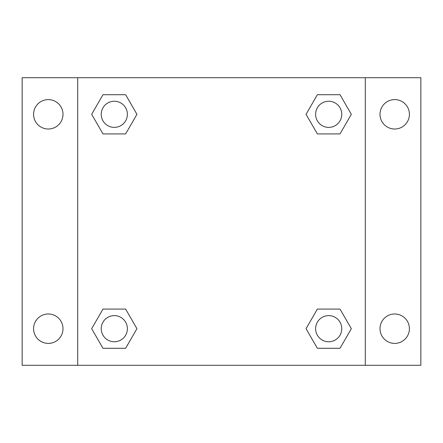 <?xml version="1.0" encoding="UTF-8"?>
<svg xmlns="http://www.w3.org/2000/svg" width="443" height="443" viewBox="0 0 443 443"><rect width="100%" height="100%" fill="white"/><g stroke="black" fill="none" stroke-linecap="round" stroke-linejoin="round"><path stroke-width="0.66" d="M22.15 77.708L420.85 77.708L420.85 365.292L22.15 365.292L22.15 77.708M394.707 99.603A14.708 14.708 0 0 1 409.41 114.311A14.708 14.708 0 0 1 394.707 129.013A14.708 14.708 0 0 1 380 114.311A14.708 14.708 0 0 1 394.707 99.603M394.707 313.987A14.708 14.708 0 0 1 409.41 328.689A14.708 14.708 0 0 1 394.707 343.397A14.708 14.708 0 0 1 380 328.689A14.708 14.708 0 0 1 394.707 313.987M48.293 313.987A14.708 14.708 0 0 1 63 328.689A14.708 14.708 0 0 1 48.293 343.397A14.708 14.708 0 0 1 33.59 328.689A14.708 14.708 0 0 1 48.293 313.987M48.293 99.603A14.708 14.708 0 0 1 63 114.311A14.708 14.708 0 0 1 48.293 129.013A14.708 14.708 0 0 1 33.59 114.311A14.708 14.708 0 0 1 48.293 99.603M102.986 309.081L125.629 309.081L136.948 328.689L125.629 348.298L102.986 348.298L91.668 328.689L102.986 309.081L125.629 309.081L102.986 309.081M317.371 94.702L340.014 94.702L351.332 114.311L340.014 133.919L317.371 133.919L306.052 114.311L317.371 94.702L340.014 94.702L317.371 94.702M77.708 365.292L77.708 77.708M365.292 77.708L365.292 365.292M102.986 94.702L125.629 94.702L136.948 114.311L125.629 133.919L102.986 133.919L91.668 114.311L102.986 94.702L125.629 94.702L102.986 94.702M317.371 309.081L340.014 309.081L351.332 328.689L340.014 348.298L317.371 348.298L306.052 328.689L317.371 309.081L340.014 309.081L317.371 309.081M340.014 348.298L317.371 348.298L340.014 348.298M341.763 328.689A13.074 13.074 0 0 0 322.155 317.371A13.074 13.074 0 0 0 322.155 340.014A13.074 13.074 0 0 0 341.763 328.689M125.629 348.298L102.986 348.298L125.629 348.298M127.379 328.689A13.074 13.074 0 0 0 107.771 317.371A13.074 13.074 0 0 0 107.771 340.014A13.074 13.074 0 0 0 127.379 328.689M340.014 133.919L317.371 133.919L340.014 133.919M341.763 114.311A13.074 13.074 0 0 0 322.155 102.986A13.074 13.074 0 0 0 322.155 125.629A13.074 13.074 0 0 0 341.763 114.311M125.629 133.919L102.986 133.919L125.629 133.919M127.379 114.311A13.074 13.074 0 0 0 107.771 102.986A13.074 13.074 0 0 0 107.771 125.629A13.074 13.074 0 0 0 127.379 114.311"/></g></svg>
